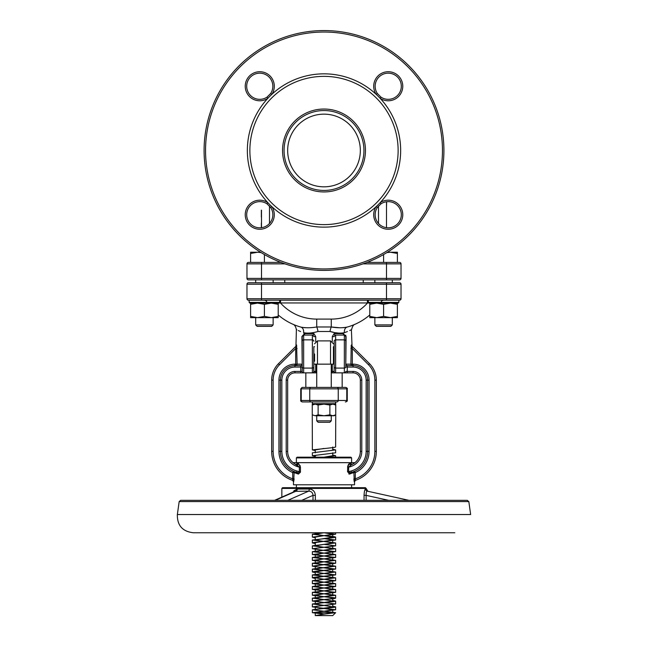 <?xml version="1.0" encoding="UTF-8"?>
<svg xmlns="http://www.w3.org/2000/svg" width="648" height="648" viewBox="0 0 648 648"><rect width="100%" height="100%" fill="white"/><g stroke="black" fill="none" stroke-linecap="round" stroke-linejoin="round"><path stroke-width="0.97" d="M261.5 223.163L261.5 217.096M261.5 210.171L261.5 227.691M386.5 201.763L386.5 227.691M369.781 261.314L369.781 262.408M383.592 254.543L383.592 262.408M387.455 252.234L390.493 252.234L386.888 252.59L390.493 252.234L397.402 253.465L397.402 262.408M397.402 253.465L397.402 252.234L390.493 252.234M368.331 302.381L398.852 302.381L398.123 303.102L369.06 303.102L368.331 302.381L368.331 300.194M401.031 298.744A1.45 1.45 0 0 1 399.581 300.194A1.45 1.45 0 0 0 401.031 298.744L386.5 298.744L386.5 284.213L261.5 284.213L261.5 298.744L386.5 298.744L386.5 300.194L248.419 300.194A1.45 1.45 0 0 1 246.969 298.744L246.969 284.213A1.45 1.45 0 0 1 248.419 282.755L399.581 282.755A1.45 1.45 0 0 1 401.031 284.213L401.031 298.744A1.45 1.45 0 0 1 399.581 300.194L386.5 300.194L398.852 300.194L398.852 302.381L398.123 303.102L390.493 303.102L397.402 304.333L397.402 303.102M257.507 303.102L250.598 304.333L250.598 316.402L257.507 317.642L250.598 316.402L250.598 317.642L257.507 317.642L264.408 316.402L264.408 304.333L257.507 303.102L249.877 303.102L278.94 303.102L279.669 302.381L279.669 300.194M374.868 282.755L374.868 279.847M255.685 282.755L255.685 279.847M367.052 262.408L399.581 262.408A1.45 1.45 0 0 1 401.031 263.858L401.031 278.397A1.45 1.45 0 0 1 399.581 279.847L248.419 279.847A1.45 1.45 0 0 1 246.969 278.397L246.969 263.858A1.45 1.45 0 0 1 248.419 262.408L280.949 262.408M335.632 403.688L335.194 404.117L312.806 404.117L312.368 403.688L335.632 403.688L335.632 401.938L335.745 405.032L332.813 404.117L329.873 405.032L324 404.117L318.127 405.032L315.187 404.117L312.255 405.032L312.255 414.841L315.187 415.749L312.255 414.841L312.368 449.906L334.068 447.485L335.632 446.999L335.745 414.841L335.745 405.032L334.174 404.117M302.64 401.938L302.195 401.938L302.64 401.938A1.45 1.426 90 0 1 301.215 400.488L301.215 388.857L300.745 388.857L300.745 400.488L338.24 400.488A1.45 1.426 90 0 1 336.814 401.938L302.64 401.938L312.368 401.938L312.255 405.032L313.826 404.117M345.36 401.938L345.805 401.938L345.36 401.938A1.45 1.426 90 0 0 346.785 400.488L346.785 388.857L301.215 388.857A1.45 1.426 -90 0 1 302.64 387.407L336.814 387.407L331.266 387.407L331.266 364.152M330.537 364.152L330.537 340.897L317.463 340.897L317.463 364.152L333.445 364.152L316.734 364.152L316.734 387.407L302.64 387.407M317.463 364.152L314.555 364.152M314.555 346.704L313.826 346.704L313.826 371.345L315.714 371.417A1.45 0.437 90 0 0 316.151 372.867L303.653 372.867A1.45 1.45 0 0 1 302.195 371.417L302.195 336.531L302.195 367.06L294.929 367.06A13.082 13.082 0 0 0 281.848 380.141L281.848 451.356A20.347 20.347 0 0 0 296.93 471.015L299.336 471.655L297.578 472.692L296.557 472.416L297.578 472.692L299.336 471.655L299.336 467.087L293.479 462.988A14.531 14.531 0 0 0 294.605 463.749A14.531 14.531 0 0 1 293.479 462.988M314.555 353.978L314.555 361.252L313.826 361.252M313.826 346.704L313.737 371.895L316.734 371.417M334.174 341.269L334.174 346.704L333.445 346.704L333.445 364.152L333.445 361.252L334.174 361.252L334.174 371.345L334.174 341.269A1.45 1.409 0 0 1 335.632 339.86L335.632 372.827L344.347 372.827L344.347 368.088L335.632 368.088A1.45 1.409 0 0 1 334.174 366.679M334.174 361.252L334.174 346.704M367.043 491.184L367.262 491.144C366.46 491.241 366.079 492.642 366.128 495.364L364.055 495.364C364.265 491.419 364.775 489.305 365.577 489.013L365.083 489.467M365.577 489.013A2.179 2.147 102.4 0 0 367.262 491.144L408.912 500.337L367.861 491.281L366.152 488.422L281.848 488.422L282.577 487.693L365.423 487.693L366.152 488.422M314.888 492.909L314.321 491.783M313.543 490.803L311.915 489.613M310.279 489.086L309.226 489.013M293.317 491.792L297.23 489.013L293.868 490.803M275.254 500.337L296.079 491.144A2.179 1.385 92.7 0 0 297.23 489.013L309.193 489.013C312.919 489.297 314.969 491.411 315.341 495.364L313.008 495.364C312.798 492.642 311.348 491.233 308.667 491.144L294.962 491.338L274.566 500.337L281.848 497.121L281.848 488.422M345.797 335.219L345.805 345.983L345.805 336.531L344.347 335.081L334.943 335.081L334.174 336.604L332.286 336.604L334.101 333.623L343.335 333.623L346.089 336.531L345.805 364.152A1.45 1.45 0 0 0 347.255 365.602L353.071 365.602A14.531 14.531 0 0 1 367.602 380.141L367.602 451.356A21.805 21.805 0 0 1 351.443 472.416L350.422 472.692L348.665 471.655L351.07 471.015A20.347 20.347 0 0 0 366.152 451.356L366.152 380.141A13.082 13.082 0 0 0 353.071 367.06L347.255 367.06L347.255 371.417L353.071 371.417A8.724 8.724 0 0 1 361.786 380.141L361.786 451.356A15.989 15.989 0 0 1 348.665 467.087L351.354 464.786A14.531 14.531 0 0 0 354.521 462.988L351.354 464.786A14.531 14.531 0 0 0 360.337 451.356A14.531 14.531 0 0 1 354.934 462.664L293.066 462.664A14.531 14.531 0 0 1 287.663 451.356A14.531 14.531 0 0 0 296.646 464.786L299.336 467.087A15.989 15.989 0 0 1 286.214 451.356L286.214 380.141A8.724 8.724 0 0 1 294.929 371.417L300.745 371.417L300.745 365.602A1.45 1.45 0 0 0 302.195 364.152L301.911 336.531L304.665 333.623L303.831 333.761M354.521 462.988A14.531 14.531 0 0 1 351.354 464.786A1.45 1.191 67.5 0 1 349.58 463.45L351.613 462.988L351.613 457.901L296.387 457.901L296.387 462.988M355.517 480.298L354.521 481.675L354.521 484.785L293.479 484.785L293.479 481.675L292.483 480.298M335.632 457.172L335.632 455.722L324 457.172C312.749 457.172 312.749 457.172 324 457.172L332.724 455.722L332.724 452.814M315.276 456.386L312.368 455.722L312.368 452.814L331.549 450.392L332.724 449.906L332.724 446.999M315.276 457.172L315.276 455.722L316.451 455.236L335.632 452.814L335.632 449.906L332.724 449.234M315.276 452.814L315.276 449.906L324 448.448M312.368 455.722L324 454.264M315.276 450.571L312.368 449.906M335.632 455.722L332.724 455.05M324 451.356L335.632 449.906M345.805 364.152L345.805 367.06L347.255 367.06L347.255 365.602A1.45 1.166 -90 0 1 346.089 364.152L350.908 364.152L351.216 345.206M344.404 332.691C353.93 328.706 353.93 328.706 344.404 332.691C340.394 333.534 335.599 333.137 330.002 331.484L317.998 331.484C312.385 333.137 307.581 333.542 303.596 332.691C294.071 328.706 294.071 328.706 303.596 332.691A5.816 4.22 105.6 0 0 300.866 327.094C290.312 323.441 290.312 323.441 300.866 327.094A59.049 59.049 0 0 1 278.219 314.977A59.049 59.049 0 0 0 300.866 327.094C305.597 328.018 310.886 327.977 316.734 326.981L331.266 326.981C337.114 327.977 342.403 328.018 347.134 327.094C357.688 323.441 357.688 323.441 347.134 327.094A59.049 59.049 0 0 0 369.781 314.977A59.049 59.049 0 0 1 347.134 327.094A5.816 4.22 -105.6 0 0 344.404 332.691L347.417 331.557M295.958 346.218L296.387 329.573L296.865 329.824M298.283 330.529L300.583 331.557M306.528 333.21L308.408 333.194M339.398 327.742L331.266 326.981A5.816 1.247 100.3 0 0 330.002 331.484L333.323 332.221M336.336 332.805L339.147 333.169M349.726 330.529L351.135 329.824M352.042 346.218L351.402 329.686M300.405 472.246L298.42 474.093L294.119 472.586L293.674 481.739L294.119 478.832L292.702 478.832L292.685 480.362A30.521 30.521 0 0 1 271.674 451.356L271.674 380.141A23.255 23.255 0 0 1 278.486 363.69L296.185 345.992A1.45 1.434 45 0 0 296.598 344.963L297.092 364.152L301.911 364.152A1.45 1.166 90 0 1 300.745 365.602L294.929 365.602L294.929 364.152L295.674 364.152L295.674 348.559L297.092 348.559M302.77 335.372L303.653 335.081A1.45 1.021 -90 0 0 304.665 333.623L313.899 333.623L315.714 336.604L315.714 341.472M331.266 371.417L332.286 371.417L332.286 364.152M376.14 206.672A76.642 76.642 0 0 1 267.818 202.63A76.642 76.642 0 0 1 271.86 94.308A76.642 76.642 0 0 1 380.182 98.35A76.642 76.642 0 0 1 376.14 206.672L377.347 207.473A13.082 13.082 0 0 0 385.69 227.553A13.082 13.082 0 0 0 401.063 212.18A13.082 13.082 0 0 0 380.984 203.837L377.347 207.473A13.082 13.082 0 0 0 385.69 227.553A13.082 13.082 0 0 0 401.063 212.18A13.082 13.082 0 0 0 380.984 203.837L380.182 202.63A14.531 14.531 0 0 1 402.489 211.896A14.531 14.531 0 0 1 385.406 228.979A14.531 14.531 0 0 1 376.14 206.672M282.544 150.49A41.456 41.456 0 0 1 344.728 114.591A41.456 41.456 0 0 1 344.728 186.389A41.456 41.456 0 0 1 282.544 150.49M249.877 150.49A74.123 74.123 0 0 0 351.086 219.494A74.123 74.123 0 0 0 378.335 100.067A74.123 74.123 0 0 0 249.877 150.49M270.653 207.473L267.017 203.837L267.818 202.63A14.531 14.531 0 0 0 245.511 211.896A14.531 14.531 0 0 0 262.594 228.979A14.531 14.531 0 0 0 271.86 206.672L270.653 207.473A13.082 13.082 0 0 1 262.31 227.553A13.082 13.082 0 0 1 246.937 212.18A13.082 13.082 0 0 1 267.017 203.837A13.082 13.082 0 0 0 246.937 212.18A13.082 13.082 0 0 0 262.31 227.553A13.082 13.082 0 0 0 270.653 207.473M267.017 97.143L270.653 93.506L271.86 94.308A14.531 14.531 0 0 0 262.594 72.001A14.531 14.531 0 0 0 245.511 89.084A14.531 14.531 0 0 0 267.818 98.35L267.017 97.143A13.082 13.082 0 0 1 246.937 88.8A13.082 13.082 0 0 1 262.31 73.427A13.082 13.082 0 0 1 270.653 93.506A13.082 13.082 0 0 0 262.31 73.427A13.082 13.082 0 0 0 246.937 88.8A13.082 13.082 0 0 0 267.017 97.143M377.347 93.506L380.984 97.143L380.182 98.35A14.531 14.531 0 0 0 402.489 89.084A14.531 14.531 0 0 0 385.406 72.001A14.531 14.531 0 0 0 376.14 94.308L377.347 93.506A13.082 13.082 0 0 1 385.69 73.427A13.082 13.082 0 0 1 401.063 88.8A13.082 13.082 0 0 1 380.984 97.143A13.082 13.082 0 0 0 401.063 88.8A13.082 13.082 0 0 0 385.69 73.427A13.082 13.082 0 0 0 377.347 93.506M204.088 150.49A119.912 119.912 0 0 1 383.956 46.64A119.912 119.912 0 0 1 383.956 254.332A119.912 119.912 0 0 1 204.088 150.49A119.912 119.912 0 0 1 383.956 46.64A119.912 119.912 0 0 1 383.956 254.332A119.912 119.912 0 0 1 204.088 150.49M324 190.431A39.941 39.941 0 0 0 363.941 150.49A39.941 39.941 0 0 0 324 110.549A39.941 39.941 0 0 0 284.059 150.49A39.941 39.941 0 0 0 324 190.431M324 114.153A36.337 36.337 0 0 1 360.337 150.49A36.337 36.337 0 0 1 324 186.827A36.337 36.337 0 0 1 287.663 150.49A36.337 36.337 0 0 1 324 114.153M248.419 282.755A1.45 1.45 0 0 0 246.969 284.213A1.45 1.45 0 0 1 248.419 282.755A1.45 1.45 0 0 0 246.969 284.213L261.5 284.213L261.5 282.755M386.5 282.755L386.5 284.213L401.031 284.213A1.45 1.45 0 0 0 399.581 282.755M246.969 298.744A1.45 1.45 0 0 0 248.419 300.194A1.45 1.45 0 0 1 246.969 298.744L261.5 298.744L261.5 300.194M246.969 278.397A1.45 1.45 0 0 0 248.419 279.847A1.45 1.45 0 0 1 246.969 278.397L386.5 278.397L386.5 263.858L363.058 263.858M401.031 263.858A1.45 1.45 0 0 0 399.581 262.408A1.45 1.45 0 0 1 401.031 263.858L386.5 263.858L386.5 262.408M246.969 263.858A1.45 1.45 0 0 1 248.419 262.408A1.45 1.45 0 0 0 246.969 263.858L261.5 263.858L261.5 279.847M347.053 327.119L343.537 327.694M308.116 327.758L304.455 327.694M368.615 302.956L279.385 302.956M280.576 300.194L280.576 303.102A48.875 48.875 0 0 0 316.734 319.091L331.266 319.091A48.875 48.875 0 0 0 367.424 303.102L367.424 300.194M264.23 300.194A2.908 2.908 0 0 1 266.692 301.563A2.908 2.908 0 0 0 264.23 300.194M381.308 301.563A2.908 2.908 0 0 1 383.77 300.194A2.908 2.908 0 0 0 381.308 301.563M350.908 348.559L352.326 348.559L352.326 364.152L353.071 364.152A15.989 15.989 0 0 1 369.06 380.141L369.06 451.356L367.602 451.356A21.805 21.805 0 0 1 351.443 472.416L350.422 472.692A1.45 1.207 -105 0 0 349.58 474.093L347.547 471.655L347.757 465.799M361.786 451.356L360.337 451.356A14.531 14.531 0 0 1 351.354 464.786L352.463 464.276A1.45 1.223 62.7 0 1 350.528 462.988M354.027 462.988L354.934 462.664A14.531 14.531 0 0 0 360.337 451.356L360.337 380.141A7.266 7.266 0 0 0 353.071 372.867L331.849 372.867A1.45 0.437 90 0 0 332.286 371.417L334.263 371.895A1.45 1.409 0 0 0 335.632 372.827L335.632 372.867A1.45 1.45 90 0 1 334.263 371.895L334.174 371.345L332.286 371.345M316.734 372.867L316.151 372.867L316.734 372.867M294.929 371.417L294.929 372.867A7.266 7.266 0 0 0 287.663 380.141A7.266 7.266 0 0 1 294.929 372.867L303.653 372.867A1.45 1.45 0 0 1 302.195 371.417A1.45 1.45 0 0 0 303.653 372.867L312.368 372.827A1.45 1.409 0 0 0 313.737 371.895A1.45 1.45 90 0 1 312.368 372.867L312.368 335.081L313.057 335.081L313.826 336.604L315.714 336.604M350.56 473.818A1.45 1.256 -105 0 1 351.443 472.416L354.707 471.258A1.45 1.417 -114.1 0 0 353.881 472.586L348.916 474.085M369.06 451.356A23.255 23.255 0 0 1 355.298 472.586L355.298 478.832A29.071 29.071 0 0 0 374.868 451.356L374.868 380.141L376.326 380.141A23.255 23.255 0 0 0 369.514 363.69L351.815 345.992L369.514 363.69A23.255 23.255 0 0 1 376.326 380.141L376.326 451.356A30.521 30.521 0 0 1 355.315 480.362L355.298 478.832L353.881 478.832L354.181 481.545M293.293 471.258L292.702 472.586L294.119 472.586A1.45 1.417 114.1 0 0 293.293 471.258L296.557 472.416A21.805 21.805 0 0 1 280.398 451.356L280.398 380.141A14.531 14.531 0 0 1 294.929 365.602A14.531 14.531 0 0 0 280.398 380.141L278.94 380.141A15.989 15.989 0 0 1 294.929 364.152M299.336 467.087L300.453 467.087L298.42 463.45A1.45 1.191 -67.5 0 1 296.646 464.786A14.531 14.531 0 0 1 295.537 464.276L296.646 464.786A14.531 14.531 0 0 1 295.537 464.276A1.45 1.223 -62.7 0 0 297.473 462.988L300.243 465.799M286.214 380.141L287.663 380.141L287.663 451.356A14.531 14.531 0 0 0 296.646 464.786M348.251 464.738L349.013 463.822M374.868 451.356L376.326 451.356A30.521 30.521 0 0 1 355.315 480.362A30.521 30.521 0 0 0 376.326 451.356A30.521 30.521 0 0 1 355.315 480.362A1.45 1.442 -108.2 0 0 354.326 481.739L353.881 472.586L355.298 472.586L354.707 471.258M349.58 463.45L347.547 467.087L348.665 467.087L348.665 471.655L347.547 471.655M351.402 344.963A1.45 1.434 -45 0 0 351.815 345.992L352.326 348.559L368.485 364.719A21.805 21.805 0 0 1 374.868 380.141M302.195 345.983L302.195 341.269A1.45 1.409 0 0 1 303.653 339.86L303.653 335.081L302.195 336.531L303.653 335.081L312.368 335.081M345.805 366.679A1.45 1.409 180 0 1 344.347 368.088L344.347 339.86A1.45 1.409 180 0 1 345.805 341.269L345.805 367.06M345.805 361.973L345.805 353.978M302.195 361.973L302.195 366.679A1.45 1.409 0 0 0 303.653 368.088L312.368 368.088A1.45 1.409 180 0 0 313.826 366.679M342.168 387.407L342.168 372.867M347.255 388.857L347.255 400.488L338.24 400.488L338.24 388.857A1.45 1.426 -90 0 0 336.814 387.407L345.36 387.407A1.45 1.426 90 0 1 346.785 388.857L347.255 388.857C347.66 388.557 347.182 388.071 345.805 387.407M351.613 487.693L351.613 484.785M296.387 457.901L297.108 457.172L350.892 457.172L351.613 457.901M180.816 500.345L467.184 500.345L468.828 501.584L470.642 514.536L177.358 514.536C177.147 525.374 182.428 531.449 193.185 532.753L454.815 532.753M309.193 489.013A2.179 0.761 -92.2 0 1 308.667 491.144L287.842 500.337M324 614.15L315.276 612.692L319.642 611.72L324 611.242L335.632 612.692L324 614.15L331.549 613.178L332.724 612.692L331.549 612.206L312.368 609.784L312.368 612.692L335.632 612.692L332.724 615.6L315.276 615.6L324 614.15L312.368 612.692L324 611.242L316.451 610.27L315.276 609.784L316.451 609.298L332.724 606.876L315.276 603.968L332.724 601.069L315.276 598.161L332.724 595.253L315.276 592.345L332.724 589.437L315.276 586.529L332.724 583.621L315.276 580.713L332.724 577.814L315.276 574.906L332.724 571.998L315.276 569.09L332.724 566.182L315.276 563.274L332.724 560.366L315.276 557.458L332.724 554.55L315.276 551.65L332.724 548.743L315.276 545.835L332.724 542.927L315.276 540.019L332.724 537.111L315.276 534.203L324 532.753L312.368 534.203L324 535.661L332.724 534.203L324 532.753L335.632 534.203L335.632 532.753M312.368 609.784L334.068 607.362L335.632 606.876L332.724 606.212M324 605.426L335.632 603.968L324 602.519L331.549 603.49L332.724 603.968L331.549 604.454L312.368 606.876L335.632 609.784L324 611.242L332.724 609.784L316.451 607.362L315.276 606.876L316.451 606.398L324 605.426L312.368 603.968L334.068 601.547L335.632 601.069L332.724 600.396M324 599.611L334.068 598.647L335.632 598.161L334.068 597.675L324 596.703L331.549 597.675L332.724 598.161L331.549 598.647L312.368 601.069L324 602.519L315.276 601.069L324 599.611L312.368 598.161L335.632 595.253L312.368 592.345L335.632 589.437L312.368 586.529L335.632 583.621L312.368 580.713L335.632 577.814L312.368 574.906L335.632 571.998L312.368 569.09L335.632 566.182L312.368 563.274L335.632 560.366L312.368 557.458L335.632 554.55L312.368 551.65L335.632 548.743L312.368 545.835L335.632 542.927L312.368 540.019L334.068 537.597L335.632 537.111L334.068 536.625L324 535.661L335.632 534.203M324 579.263L335.632 580.713L312.368 583.621L335.632 586.529L312.368 589.437L335.632 592.345L312.368 595.253L324 596.703L315.276 595.253L332.724 592.345L315.276 589.437L332.724 586.529L315.276 583.621L332.724 580.713L315.276 577.814L332.724 574.906L315.276 571.998L332.724 569.09L312.368 566.182L332.724 563.274L315.276 560.366L332.724 557.458L315.276 554.55L332.724 551.65L312.368 548.743L331.549 546.321L332.724 545.835L331.549 545.349L324 544.377L335.632 545.835L335.632 542.927M315.276 569.09L315.276 566.182L316.451 565.696L335.632 563.274L312.368 560.366L335.632 557.458L312.368 554.55L335.632 551.65L324 550.192M315.276 551.65L315.276 548.743L316.451 548.257L335.632 545.835M315.276 545.835L315.276 542.927L316.451 542.441L332.724 540.019L324 538.569L335.632 540.019L335.632 537.111M315.276 540.019L315.276 537.111L324 535.661L312.368 537.111L312.368 534.203M315.276 578.478L312.368 577.814L313.932 577.327L335.632 574.906L324 573.448M315.276 572.662L312.368 571.998L313.932 571.512L335.632 569.09L324 567.632M315.276 543.591L312.368 542.927L313.932 542.441L335.632 540.019M315.276 537.783L312.368 537.111M331.266 420.835L329.816 422.285L318.184 422.285L316.734 420.835L331.266 420.835L331.266 415.749M334.174 415.749L315.187 415.749L318.127 414.841L324 415.749L329.873 414.841L332.813 415.749L335.745 414.841L334.174 415.749M329.873 414.841L329.873 405.032M318.127 414.841L318.127 405.032M264.408 254.543L264.408 262.408M261.112 252.59L257.507 252.234L250.598 253.465L250.598 262.408M278.219 261.314L278.219 262.408M250.598 253.465L250.598 252.234L260.545 252.234M317.998 331.484A5.816 1.247 79.7 0 0 316.734 326.981L316.734 319.091M347.255 372.867L347.255 371.417L345.805 371.417A1.45 1.45 0 0 1 344.347 372.867L344.347 372.827A1.45 1.409 180 0 0 345.805 371.417A1.45 1.45 0 0 1 344.347 372.867A1.45 1.45 0 0 0 345.805 371.417A1.45 1.45 0 0 1 344.347 372.867M349.58 472.765L350.422 472.692M300.453 467.087L300.453 471.655L299.336 471.655L299.238 472.335M297.44 473.818A1.45 1.256 105 0 0 296.557 472.416A21.805 21.805 0 0 1 280.398 451.356L278.94 451.356A23.255 23.255 0 0 0 292.702 472.586L292.702 478.832A29.071 29.071 0 0 1 273.132 451.356L273.132 380.141A21.805 21.805 0 0 1 279.515 364.719L295.674 348.559L296.185 345.992M298.42 474.093A1.45 1.207 105 0 0 297.578 472.692M293.674 481.739A1.45 1.442 108.2 0 0 292.685 480.362A30.521 30.521 0 0 1 271.674 451.356A30.521 30.521 0 0 0 292.685 480.362A30.521 30.521 0 0 1 271.674 451.356L273.132 451.356M300.745 372.867L300.745 371.417L302.195 371.417A1.45 1.45 0 0 0 303.653 372.867A1.45 1.45 0 0 1 302.195 371.417A1.45 1.409 0 0 0 303.653 372.827L303.653 339.86L312.368 339.86A1.45 1.409 180 0 1 313.826 341.269M345.805 336.531L344.347 335.081L345.214 335.364M334.943 335.081L334.101 333.623M313.899 333.623L313.057 335.081M343.335 333.623A1.45 1.021 -90 0 0 344.347 335.081L344.347 339.86L335.632 339.86L335.632 335.081M279.669 302.381L249.148 302.381L249.148 300.194M369.781 303.102L369.781 304.333L376.691 303.102L383.592 304.333L390.493 303.102M392.315 324.907L390.857 326.357L376.326 326.357L374.868 324.907L392.315 324.907L392.315 317.642L397.402 317.642L397.402 316.402L390.493 317.642L397.402 317.642M376.691 317.642L390.493 317.642L383.592 316.402L376.691 317.642L369.781 316.402L369.781 317.642L376.691 317.642M390.493 317.642L397.402 316.402L397.402 304.333M369.781 316.402L369.781 304.333M383.592 316.402L383.592 304.333M278.219 303.102L278.219 304.333L271.31 303.102L264.408 304.333M273.132 324.907L271.674 326.357L257.143 326.357L255.685 324.907L273.132 324.907L273.132 317.642M257.507 317.642L278.219 317.642L278.219 304.333M271.31 317.642L264.408 316.402L271.31 317.642L278.219 316.402M250.598 304.333L250.598 303.102M386.5 226.436L386.5 215.112M386.5 207.036L386.645 201.739M261.355 223.163L261.355 227.707M261.355 210.171L261.355 217.096M364.055 500.337L364.055 495.364M315.341 495.364L315.341 500.337M388.67 500.337L366.128 495.364L366.128 500.337M315.714 364.152L315.714 371.345M332.286 341.472L332.286 336.604M273.132 380.141L271.674 380.141A23.255 23.255 0 0 1 278.486 363.69L279.515 364.719M378.505 223.471L378.505 205.983M269.495 205.983L269.495 223.471M205.546 150.49A118.454 118.454 0 0 0 383.227 253.076A118.454 118.454 0 0 0 383.227 47.903A118.454 118.454 0 0 0 205.546 150.49M284.942 263.858L261.5 263.858L261.5 262.408M363.245 282.755L363.245 279.847M284.756 282.755L284.756 279.847M386.5 279.847L386.5 278.397L401.031 278.397M369.781 314.977A59.049 59.049 0 0 1 347.134 327.094A59.049 59.049 0 0 0 369.781 314.977M278.219 314.977A59.049 59.049 0 0 0 300.866 327.094A59.049 59.049 0 0 1 278.219 314.977M331.266 326.981L331.266 319.091M361.786 380.141L360.337 380.141A7.266 7.266 0 0 0 353.071 372.867L353.071 371.417M353.071 364.152L353.071 365.602A14.531 14.531 0 0 1 367.602 380.141L366.152 380.141M293.066 462.664L293.066 462.664A14.531 14.531 0 0 1 287.663 451.356L286.214 451.356M278.94 451.356L278.94 380.141M311.186 401.938A1.45 1.426 90 0 1 309.76 400.488L309.76 388.857A1.45 1.426 -90 0 1 311.186 387.407M468.828 501.584L179.172 501.584L177.358 514.536M313.008 500.337L313.008 495.364L301.733 500.337M353.071 365.602L353.071 367.06M367.602 451.356L366.152 451.356M350.908 364.152A1.45 1.417 -90 0 0 352.326 365.602L352.326 364.152L350.908 364.152M351.443 472.416L351.07 471.015M369.06 380.141L367.602 380.141M369.514 363.69L368.485 364.719M294.929 367.06L294.929 365.602M281.848 380.141L280.398 380.141M295.674 365.602A1.45 1.417 90 0 0 297.092 364.152L295.674 364.152L295.674 365.602M281.848 451.356L280.398 451.356M296.93 471.015L296.557 472.416M302.195 371.417A1.45 1.45 0 0 0 303.653 372.867M392.315 282.755L392.315 279.847M273.132 282.755L273.132 279.847M305.832 387.407L305.832 372.867M300.745 388.857L302.195 387.407M300.745 400.488C300.372 400.82 300.858 401.306 302.195 401.938M347.255 400.488C347.636 400.812 347.15 401.298 345.805 401.938M296.387 487.693L296.387 484.785M179.172 501.584L180.614 500.337L467.386 500.337M315.276 612.692L315.276 615.6M332.724 609.784L332.724 612.692M315.276 606.876L315.276 609.784M332.724 603.968L332.724 606.876M315.276 601.069L315.276 603.968M332.724 598.161L332.724 601.069M315.276 595.253L315.276 598.161M332.724 592.345L332.724 595.253M315.276 589.437L315.276 592.345M332.724 586.529L332.724 589.437M315.276 583.621L315.276 586.529M332.724 580.713L332.724 583.621M315.276 577.814L315.276 580.713M332.724 574.906L332.724 577.814M315.276 571.998L315.276 574.906M332.724 569.09L332.724 571.998M332.724 563.274L332.724 566.182M315.276 560.366L315.276 563.274M332.724 557.458L332.724 560.366M315.276 554.55L315.276 557.458M332.724 551.65L332.724 554.55M332.724 545.835L332.724 548.743M332.724 540.019L332.724 542.927M332.724 534.203L332.724 537.111M315.276 532.753L315.276 534.203M335.632 609.784L335.632 606.876M335.632 603.968L335.632 601.069M335.632 598.161L335.632 595.253M335.632 592.345L335.632 589.437M335.632 586.529L335.632 583.621M335.632 580.713L335.632 577.814M335.632 574.906L335.632 571.998M335.632 569.09L335.632 566.182M335.632 563.274L335.632 560.366M335.632 557.458L335.632 554.558M335.632 551.65L335.632 548.743M312.368 606.876L312.368 603.968M312.368 601.069L312.368 598.161M312.368 595.253L312.368 592.345M312.368 589.437L312.368 586.529M312.368 583.621L312.368 580.713M312.368 577.814L312.368 574.906M312.368 571.998L312.368 569.09M312.368 566.182L312.368 563.274M312.368 560.366L312.368 557.458M312.368 554.558L312.368 551.65M312.368 548.743L312.368 545.835M312.368 542.927L312.368 540.019M330.537 340.897L333.445 343.805M317.463 340.897L314.555 343.805M316.734 420.835L316.734 415.749M351.613 329.573C352.358 326.398 353.508 324.632 355.064 324.259L354.958 324.308M296.387 329.573C295.642 326.398 294.492 324.632 292.937 324.259L293.042 324.308M249.148 302.381L249.877 303.102L249.148 302.381M374.868 324.907L374.868 317.642M255.685 324.907L255.685 317.642"/></g></svg>
